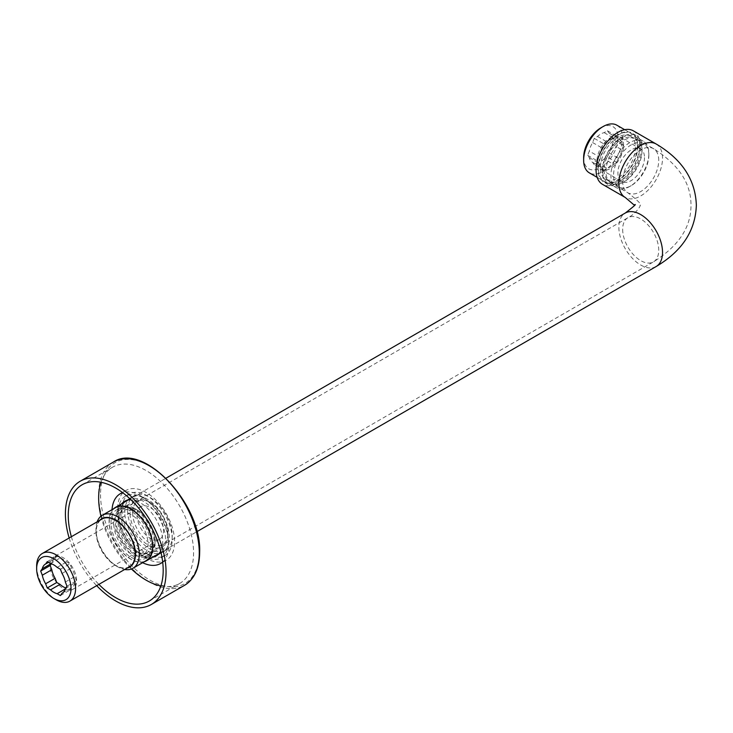 <?xml version="1.0" encoding="UTF-8"?>
<svg xmlns="http://www.w3.org/2000/svg" width="733" height="733" viewBox="0 0 733 733"><rect width="100%" height="100%" fill="white"/><g stroke="black" fill="none" stroke-linecap="round" stroke-linejoin="round"><path stroke-width="0.55" stroke-dasharray="3.67 2.75" d="M144.19 561.79A30.878 17.83 60 0 1 121.247 551.134A30.878 17.83 60 0 1 109.08 521.502A30.878 17.83 60 0 1 113.578 508.775M150.851 545.618A28.193 16.282 60 0 1 145.015 558.528A28.193 16.282 60 0 1 123.291 550.969A28.193 16.282 60 0 1 110.985 522.602A28.193 16.282 60 0 1 116.822 509.692A28.193 16.282 60 0 1 138.546 517.251A28.193 16.282 60 0 1 150.851 545.618M633.358 130.831A30.878 17.83 -60 0 1 639.753 144.969A30.878 17.83 -60 0 1 626.275 176.048A30.878 17.83 -60 0 1 602.48 184.322M597.981 169.085A28.193 16.282 -60 0 1 610.287 140.718A28.193 16.282 -60 0 1 632.011 133.159A28.193 16.282 -60 0 1 637.847 146.069A28.193 16.282 -60 0 1 625.542 174.436A28.193 16.282 -60 0 1 603.818 181.995A28.193 16.282 -60 0 1 597.981 169.085M602.16 171.495A28.193 16.282 -60 0 1 614.465 143.127A28.193 16.282 -60 0 1 636.189 135.568A28.193 16.282 -60 0 1 642.026 148.478A28.193 16.282 -60 0 1 622.097 183.012A28.193 16.282 -60 0 1 607.996 184.404A28.193 16.282 -60 0 1 602.16 171.495M642.026 150.668A25.508 14.724 -60 0 1 623.994 181.912A25.508 14.724 -60 0 1 611.24 183.177A25.508 14.724 -60 0 1 605.953 171.495A25.508 14.724 -60 0 1 617.085 145.83A25.508 14.724 -60 0 1 636.748 138.995A25.508 14.724 -60 0 1 642.026 150.668L642.026 148.478M155.029 541.018A25.508 14.724 -120 0 0 136.989 509.774A25.508 14.724 -120 0 0 124.234 508.51A25.508 14.724 -120 0 0 118.957 520.192A25.508 14.724 -120 0 0 130.089 545.856A25.508 14.724 -120 0 0 149.743 552.691A25.508 14.724 -120 0 0 155.029 541.018L155.029 543.208A28.193 16.282 -120 0 0 135.092 508.675A28.193 16.282 -120 0 0 121 507.282A28.193 16.282 -120 0 0 115.154 520.192A28.193 16.282 -120 0 0 127.469 548.559A28.193 16.282 -120 0 0 149.193 556.118A28.193 16.282 -120 0 0 155.029 543.208M648.861 155.057A24.968 14.413 -60 0 1 631.205 185.641A24.968 14.413 -60 0 1 613.548 175.444A24.968 14.413 -60 0 1 631.205 144.859A24.968 14.413 -60 0 1 648.861 155.057L648.861 153.518A26.846 15.503 -60 0 1 629.876 186.411A26.846 15.503 -60 0 1 616.453 187.74A26.846 15.503 -60 0 1 610.891 175.444A26.846 15.503 -60 0 1 622.61 148.423A26.846 15.503 -60 0 1 643.299 141.231A26.846 15.503 -60 0 1 648.861 153.518M644.499 157.577A18.792 10.848 -60 0 1 636.29 176.488A18.792 10.848 -60 0 1 621.804 181.527A18.792 10.848 -60 0 1 617.919 172.924A18.792 10.848 120 0 1 626.119 154.012A18.792 10.848 120 0 1 640.605 148.973A18.792 10.848 120 0 1 644.499 157.577M619.715 136.915A18.792 10.848 120 0 1 623.609 145.519A18.792 10.848 -60 0 1 615.408 164.43A18.792 10.848 -60 0 1 600.923 169.47A18.792 10.848 -60 0 1 597.029 160.866A18.792 10.848 120 0 1 605.238 141.955A18.792 10.848 120 0 1 619.715 136.915L640.605 148.973M616.902 162.552L613.64 164.43A16.786 9.685 -60 0 1 606.997 168.269L603.745 170.148L602.114 167.83A16.786 9.685 -60 0 1 601.93 167.729A16.786 9.685 -60 0 1 598.797 163.102L597.166 160.784L598.797 156.596A16.786 9.685 120 0 1 602.114 148.029L603.745 143.833L606.997 141.955A16.786 9.685 120 0 1 613.64 138.125L616.902 136.237L618.524 138.555A16.786 9.685 120 0 1 618.716 138.656A16.786 9.685 120 0 1 621.85 143.283L623.471 145.601L621.85 149.789A16.786 9.685 -60 0 1 618.524 158.355L616.902 162.552L607.4 157.073L604.148 158.951L613.64 164.43M604.148 158.951A16.786 9.685 -60 0 1 597.505 162.781L594.252 164.659L603.745 170.148M597.505 162.781L606.997 168.269M600.831 127.872A24.299 14.028 -60 0 1 618.011 137.795A24.299 14.028 -60 0 1 600.831 167.555A24.299 14.028 -60 0 1 583.642 157.632M594.252 164.659L592.621 162.35A16.786 9.685 -60 0 1 592.438 162.25A16.786 9.685 -60 0 1 589.305 157.622L587.674 155.304L589.305 151.108L598.797 156.596M607.4 157.073L609.031 152.876A16.786 9.685 -60 0 0 612.357 144.309L613.979 140.113L612.357 137.804A16.786 9.685 120 0 0 609.215 133.177A16.786 9.685 120 0 0 609.031 133.076L607.4 130.758L604.148 132.636A16.786 9.685 120 0 0 597.505 136.475L594.252 138.354L592.621 142.55A16.786 9.685 120 0 0 589.305 151.108M616.865 125.196A27.524 15.888 -60 0 1 622.564 137.795A27.524 15.888 -60 0 1 610.552 165.493A27.524 15.888 -60 0 1 589.341 172.86M637.38 146.343A27.524 15.888 120 0 0 631.672 133.745A27.524 15.888 120 0 0 610.47 141.112A27.524 15.888 120 0 0 598.458 168.81A27.524 15.888 -60 0 0 604.157 181.408A27.524 15.888 -60 0 0 625.359 174.042A27.524 15.888 -60 0 0 637.38 146.343M630.334 136.072A24.84 14.339 120 0 1 635.474 147.434A24.84 14.339 -60 0 1 624.635 172.429A24.84 14.339 -60 0 1 605.495 179.09A24.84 14.339 -60 0 1 600.354 167.72A24.84 14.339 120 0 1 611.194 142.724A24.84 14.339 120 0 1 630.334 136.072L634.127 138.262A24.84 14.339 120 0 0 614.996 144.914A24.84 14.339 120 0 0 604.148 169.909A24.84 14.339 -60 0 0 609.297 181.28A24.84 14.339 -60 0 0 628.438 174.628A24.84 14.339 -60 0 0 639.277 149.633A24.84 14.339 120 0 0 634.127 138.262M635.135 136.512A26.846 15.503 120 0 1 640.697 148.808A26.846 15.503 -60 0 1 628.978 175.828A26.846 15.503 -60 0 1 608.289 183.021A26.846 15.503 -60 0 1 602.728 170.734A26.846 15.503 120 0 1 614.446 143.714A26.846 15.503 120 0 1 635.135 136.512L643.299 141.231M589.305 157.622L598.797 163.102M592.621 162.35L602.114 167.83M609.031 152.876L618.524 158.355M612.357 144.309L621.85 149.789M587.674 155.304L597.166 160.784M592.621 142.55L602.114 148.029M594.252 138.354L603.745 143.833M604.148 132.636L613.64 138.125M597.505 136.475L606.997 141.955M612.357 137.804L621.85 143.283M609.031 133.076L618.524 138.555M607.4 130.758L616.902 136.237M613.979 140.113L623.471 145.601M132.627 512.734A24.968 14.413 -120 0 0 150.283 543.318A24.968 14.413 -120 0 0 167.939 533.12A24.968 14.413 -120 0 0 150.283 502.536A24.968 14.413 -120 0 0 132.627 512.734M136.989 515.253A18.792 10.848 -120 0 0 145.198 534.174A18.792 10.848 -120 0 0 159.684 539.204A18.792 10.848 -120 0 0 163.569 530.6A18.792 10.848 60 0 0 155.369 511.689A18.792 10.848 60 0 0 140.883 506.65A18.792 10.848 60 0 0 136.989 515.253M53.93 556.86A18.792 10.848 60 0 0 50.036 565.464A18.792 10.848 -120 0 0 58.237 584.375A18.792 10.848 -120 0 0 72.723 589.414A18.792 10.848 -120 0 0 76.617 580.802A18.792 10.848 60 0 0 68.407 561.89A18.792 10.848 60 0 0 53.93 556.86L140.883 506.65M51.017 563.677L51.796 563.228L51.392 563.796M51.796 563.228A16.786 9.685 60 0 1 54.938 558.601A16.786 9.685 60 0 1 55.122 558.5L56.753 556.182L60.005 558.06A16.786 9.685 60 0 1 66.648 561.899L69.901 563.778L71.532 567.974A16.786 9.685 60 0 1 74.848 576.532L76.479 580.728L74.848 583.047A16.786 9.685 -120 0 1 71.715 587.664A16.786 9.685 -120 0 1 71.532 587.765L69.901 590.083L66.648 588.205A16.786 9.685 -120 0 1 65.759 587.948M65.228 589.03L66.648 588.205M60.408 595.562L69.901 590.083M36.65 566.059A27.524 15.888 -120 0 0 56.111 599.768M129.484 566.71A27.524 15.888 -120 0 1 108.282 559.343A27.524 15.888 -120 0 1 96.27 531.645A27.524 15.888 60 0 1 101.969 519.046M99.606 520.412A27.927 16.126 -120 0 0 95.986 531.48A27.927 16.126 -120 0 0 115.732 565.684A27.927 16.126 -120 0 0 127.13 568.075M97.168 521.814A30.612 17.674 -120 0 0 95.986 529.29A30.612 17.674 -120 0 0 117.628 566.774A30.612 17.674 -120 0 0 124.692 569.486M95.986 531.48L95.986 529.29M115.612 507.603A30.612 17.674 60 0 0 109.272 521.612A30.612 17.674 -120 0 0 122.631 552.416A30.612 17.674 -120 0 0 146.224 560.617M118.838 513.182A24.162 13.954 60 0 0 113.826 524.242A24.162 13.954 -120 0 0 124.381 548.559A24.162 13.954 -120 0 0 142.999 555.037A24.162 13.954 -120 0 0 148.002 543.978A24.162 13.954 60 0 0 137.456 519.651A24.162 13.954 60 0 0 118.838 513.182L123.016 510.773A24.162 13.954 60 0 1 141.634 517.241A24.162 13.954 60 0 1 152.18 541.568A24.162 13.954 -120 0 1 147.177 552.627A24.162 13.954 -120 0 1 128.559 546.149A24.162 13.954 -120 0 1 118.004 521.832A24.162 13.954 60 0 1 123.016 510.773M121.669 508.445A26.846 15.503 60 0 0 116.107 520.732A26.846 15.503 -120 0 0 127.826 547.762A26.846 15.503 -120 0 0 148.515 554.954A26.846 15.503 -120 0 0 154.077 542.658A26.846 15.503 60 0 0 142.358 515.638A26.846 15.503 60 0 0 121.669 508.445L135.532 500.447A26.846 15.503 -120 0 0 129.97 512.734A26.846 15.503 -120 0 0 141.689 539.754A26.846 15.503 -120 0 0 162.378 546.946A26.846 15.503 -120 0 0 167.939 534.659L167.939 533.12M167.939 534.659A26.846 15.503 -120 0 0 148.955 501.775A26.846 15.503 -120 0 0 135.532 500.447M65.356 588.526L74.848 583.047M62.406 593.034L71.532 587.765M66.987 586.208L76.479 580.728M65.356 582.011L74.848 576.532M62.039 573.453L71.532 567.974M60.408 569.257L69.901 563.778M50.513 563.54L60.005 558.06M57.156 567.379L66.648 561.899M48.451 562.348L55.122 558.5M47.251 561.661L56.753 556.182M127.597 510.269A31.546 18.215 -120 0 0 141.368 542.017A31.546 18.215 -120 0 0 165.676 550.474A31.546 18.215 -120 0 0 172.209 536.025A31.546 18.215 60 0 0 158.438 504.277A31.546 18.215 60 0 0 134.13 495.829A31.546 18.215 60 0 0 127.597 510.269M131.28 497.469A31.546 18.215 60 0 0 124.747 511.909A31.546 18.215 -120 0 0 138.519 543.666A31.546 18.215 -120 0 0 162.827 552.114A31.546 18.215 -120 0 0 169.36 537.674A31.546 18.215 60 0 0 155.588 505.926A31.546 18.215 60 0 0 131.28 497.469L134.13 495.829M121.898 510.269A35.578 20.542 -120 0 0 137.428 546.076A35.578 20.542 -120 0 0 164.843 555.605A35.578 20.542 -120 0 0 172.209 539.314A35.578 20.542 60 0 0 156.679 503.516A35.578 20.542 60 0 0 129.265 493.978A35.578 20.542 60 0 0 121.898 510.269M125.471 496.177A35.578 20.542 60 0 0 118.105 512.459A35.578 20.542 -120 0 0 133.635 548.266A35.578 20.542 -120 0 0 161.049 557.795A35.578 20.542 -120 0 0 168.416 541.513A35.578 20.542 60 0 0 152.885 505.706A35.578 20.542 60 0 0 125.471 496.177L129.265 493.978M124.583 502.114A31.546 18.215 60 0 0 120.945 514.108A31.546 18.215 -120 0 0 132.636 543.51A31.546 18.215 -120 0 0 155.46 555.596M157.54 555.018A31.546 18.215 -120 0 0 159.034 554.304A31.546 18.215 -120 0 0 165.566 539.864A31.546 18.215 60 0 0 151.795 508.116A31.546 18.215 60 0 0 127.487 499.659A31.546 18.215 60 0 0 126.122 500.593M121.733 503.754A31.546 18.215 60 0 0 118.105 515.748A31.546 18.215 -120 0 0 129.796 545.15A31.546 18.215 -120 0 0 152.611 557.236M160.655 551.134A31.546 18.215 -120 0 0 162.717 541.513A31.546 18.215 60 0 0 131.042 499.842M112.021 509.673A40.278 23.254 60 0 0 111.929 512.184A40.278 23.254 -120 0 0 142.623 562.697M162.68 561.982A40.278 23.254 -120 0 0 168.892 545.068A40.278 23.254 60 0 0 152.776 506.137A40.278 23.254 60 0 0 122.668 492.658M117.628 508.894A40.278 23.254 -120 0 0 135.211 549.429A40.278 23.254 -120 0 0 166.244 560.223A40.278 23.254 -120 0 0 174.582 541.779A40.278 23.254 60 0 0 157.009 501.253A40.278 23.254 60 0 0 125.966 490.459A40.278 23.254 60 0 0 117.628 508.894M100.962 516.215A67.124 38.757 -120 0 0 131.436 569M160.848 585.951A67.124 38.757 -120 0 0 179.667 583.477A67.124 38.757 -120 0 0 193.576 552.746A67.124 38.757 60 0 0 164.274 485.191A67.124 38.757 60 0 0 112.543 467.205A67.124 38.757 60 0 0 100.989 482.268M71.358 536.721A67.124 38.757 -120 0 0 98.873 584.384M69.159 537.985A71.156 41.085 -120 0 0 96.683 585.658M656.136 266.528A30.878 17.83 60 0 1 632.341 258.254A30.878 17.83 60 0 1 618.863 227.184A30.878 17.83 60 0 1 625.258 213.046M656.136 143.989A30.878 17.83 -60 0 1 662.531 158.126A30.878 17.83 -60 0 1 649.053 189.196A30.878 17.83 -60 0 1 625.258 197.47M658.738 160.316A25.508 14.724 120 0 0 653.451 148.643A25.508 14.724 120 0 0 633.798 155.478A25.508 14.724 120 0 0 622.665 181.143A25.508 14.724 120 0 0 627.943 192.825A25.508 14.724 120 0 0 647.606 185.99A25.508 14.724 120 0 0 658.738 160.316M622.665 229.374A25.508 14.724 -120 0 0 633.798 255.047A25.508 14.724 -120 0 0 653.451 261.883A25.508 14.724 -120 0 0 658.738 250.2A25.508 14.724 -120 0 0 647.606 224.536A25.508 14.724 -120 0 0 627.943 217.701A25.508 14.724 -120 0 0 622.665 229.374M100.54 494.647A69.809 40.306 -120 0 0 149.908 580.151A69.809 40.306 -120 0 0 199.266 551.647A69.809 40.306 -120 0 0 149.908 466.142A69.809 40.306 -120 0 0 100.54 494.647M113.377 462.074A71.156 41.085 -120 0 0 98.643 494.647A71.156 41.085 -120 0 0 129.695 566.252A71.156 41.085 -120 0 0 184.533 585.319M128.211 500.016L166.034 478.182M159.088 553.497L196.911 531.663M634.659 204.718L634.659 205.799L634.393 205.258M636.189 135.568L632.011 133.159M149.743 552.691L653.451 261.883C678.602 246.105 691.109 227.23 690.981 205.258C691.137 183.332 678.63 164.458 653.451 148.643L636.748 138.995M124.234 508.51L627.943 217.701C634.375 214.833 641.384 205.836 639.964 205.258C642.383 205.121 638.37 200.97 627.943 192.825L611.24 183.177M623.994 181.912L622.097 183.012M607.996 184.404L603.818 181.995M136.989 509.774L135.092 508.675M116.822 509.692L121 507.282M145.015 558.528L149.193 556.118M600.923 169.47L621.804 181.527M624.672 129.704L631.672 133.745M597.157 177.368L604.157 181.408M605.495 179.09L609.297 181.28M608.289 183.021L616.453 187.74M631.205 185.641L629.876 186.411M592.438 162.25L601.93 167.729M609.215 133.177L618.716 138.656M72.723 589.414L159.684 539.204M115.732 565.684L117.628 566.774M142.999 555.037L147.177 552.627M148.515 554.954L162.378 546.946M150.283 502.536L148.955 501.775M62.223 593.144L71.715 587.664M45.446 564.08L54.938 558.601M162.827 552.114L165.676 550.474M161.049 557.795L164.843 555.605M156.184 555.953L159.034 554.304M124.637 501.308L127.487 499.659M162.717 562.257L166.244 560.223M122.438 492.494L125.966 490.459M149.294 601.014L179.667 583.477M82.169 484.742L112.543 467.205"/><path stroke-width="1.1" d="M113.578 508.775A30.878 17.83 60 0 1 115.475 507.364A30.878 17.83 60 0 1 139.27 515.638A30.878 17.83 60 0 1 152.748 546.717A30.878 17.83 60 0 1 146.353 560.855A30.878 17.83 60 0 1 144.19 561.79M596.085 170.184A30.878 17.83 -60 0 1 609.563 139.105A30.878 17.83 -60 0 1 633.358 130.831L656.136 143.989A30.878 17.83 -60 0 0 632.341 152.262A30.878 17.83 -60 0 0 618.863 183.342A30.878 17.83 -60 0 0 625.258 197.47L602.48 184.322A30.878 17.83 -60 0 1 596.085 170.184M597.157 177.368L589.341 172.86A27.524 15.888 -60 0 1 583.642 160.261L583.642 157.632A24.299 14.028 -60 0 1 600.831 127.872L603.103 126.552A27.524 15.888 -60 0 1 616.865 125.196L624.672 129.704M583.642 160.261A27.524 15.888 -60 0 1 603.103 126.552M51.392 563.796L50.174 565.537L51.796 569.733A16.786 9.685 -120 0 0 55.122 578.3L56.753 582.488L60.005 584.366A16.786 9.685 -120 0 0 65.759 587.948M50.513 589.845A16.786 9.685 -120 0 0 57.156 593.684L60.408 595.562L62.039 593.254A16.786 9.685 -120 0 0 62.223 593.144A16.786 9.685 -120 0 0 65.356 588.526L66.987 586.208L65.356 582.011A16.786 9.685 60 0 0 62.039 573.453L60.408 569.257L57.156 567.379A16.786 9.685 60 0 0 50.513 563.54L47.251 561.661L45.629 563.979A16.786 9.685 60 0 0 45.446 564.08A16.786 9.685 60 0 0 42.303 568.707L40.681 571.016L42.303 575.213A16.786 9.685 -120 0 0 45.629 583.78L47.251 587.967L50.513 589.845L60.005 584.366M47.251 587.967L56.753 582.488M57.156 593.684L65.228 589.03M36.65 568.689A24.299 14.028 -120 0 0 53.83 598.458A24.299 14.028 -120 0 0 71.019 588.535A24.299 14.028 -120 0 0 53.83 558.775A24.299 14.028 -120 0 0 36.65 568.689L36.65 566.059A27.524 15.888 -120 0 1 42.349 553.461L101.969 519.046A27.524 15.888 60 0 1 123.171 526.413A27.524 15.888 60 0 1 135.193 554.111A27.524 15.888 -120 0 1 129.484 566.71L69.873 601.133A27.524 15.888 -120 0 0 75.572 588.535A27.524 15.888 -120 0 0 63.56 560.837A27.524 15.888 -120 0 0 42.349 553.461M53.83 598.458L56.111 599.768A27.524 15.888 -120 0 0 69.873 601.133M127.13 568.075A27.927 16.126 -120 0 0 135.477 554.276A27.927 16.126 -120 0 0 121.705 524.599A27.927 16.126 -120 0 0 99.606 520.412M124.692 569.486A30.612 17.674 -120 0 0 132.93 568.295A30.612 17.674 -120 0 0 139.27 554.276A30.612 17.674 -120 0 0 125.911 523.472A30.612 17.674 -120 0 0 102.318 515.272A30.612 17.674 -120 0 0 97.168 521.814M132.93 568.295L146.224 560.617A30.612 17.674 -120 0 0 152.565 546.607A30.612 17.674 60 0 0 139.197 515.803A30.612 17.674 60 0 0 115.612 507.603L102.318 515.272M45.629 583.78L55.122 578.3M42.303 575.213L51.796 569.733M42.303 568.707L51.017 563.677M45.629 563.979L48.451 562.348M40.681 571.016L50.174 565.537M155.46 555.596A31.546 18.215 -120 0 0 157.54 555.018M124.583 502.114A31.546 18.215 60 0 1 126.122 500.593M152.611 557.236A31.546 18.215 -120 0 0 156.184 555.953A31.546 18.215 -120 0 0 160.655 551.134M121.733 503.754A31.546 18.215 60 0 1 124.637 501.308A31.546 18.215 60 0 1 131.042 499.842M142.623 562.697A40.278 23.254 -120 0 0 160.545 563.512A40.278 23.254 -120 0 0 162.68 561.982M112.021 509.673A40.278 23.254 60 0 1 120.276 493.749A40.278 23.254 60 0 1 122.668 492.658M100.989 482.268A67.124 38.757 60 0 0 98.643 497.936A67.124 38.757 -120 0 0 100.962 516.215M131.436 569A67.124 38.757 -120 0 0 160.848 585.951M98.873 584.384A67.124 38.757 -120 0 0 149.294 601.014A67.124 38.757 -120 0 0 163.193 570.283A67.124 38.757 60 0 0 133.892 502.728A67.124 38.757 60 0 0 82.169 484.742A67.124 38.757 60 0 0 68.261 515.473A67.124 38.757 -120 0 0 71.358 536.721M96.683 585.658A71.156 41.085 -120 0 0 151.3 604.496A71.156 41.085 -120 0 0 166.043 571.923A71.156 41.085 60 0 0 134.982 500.318A71.156 41.085 60 0 0 80.154 481.26A71.156 41.085 60 0 0 65.411 513.833A71.156 41.085 -120 0 0 69.159 537.985M166.034 478.182L625.258 213.046A30.878 17.83 60 0 1 649.053 221.32A30.878 17.83 60 0 1 662.531 252.399A30.878 17.83 60 0 1 656.136 266.528L196.911 531.663M184.533 585.319A71.156 41.085 -120 0 0 199.266 552.746A71.156 41.085 -120 0 0 168.205 481.141A71.156 41.085 -120 0 0 113.377 462.074C143.201 441.504 201.822 503.938 199.66 552.196C199.504 568.13 194.456 579.171 184.533 585.319L151.3 604.496M115.475 507.364L128.211 500.016M146.353 560.855L159.088 553.497M634.393 205.258L625.258 197.47M656.136 143.989C682.057 159.345 695.461 179.768 696.35 205.258C695.461 230.748 682.057 251.172 656.136 266.528M634.659 204.718C636.803 203.765 633.669 206.541 625.258 213.046M160.545 563.512L162.717 562.257M120.276 493.749L122.438 492.494M80.154 481.26L113.377 462.074"/></g></svg>
